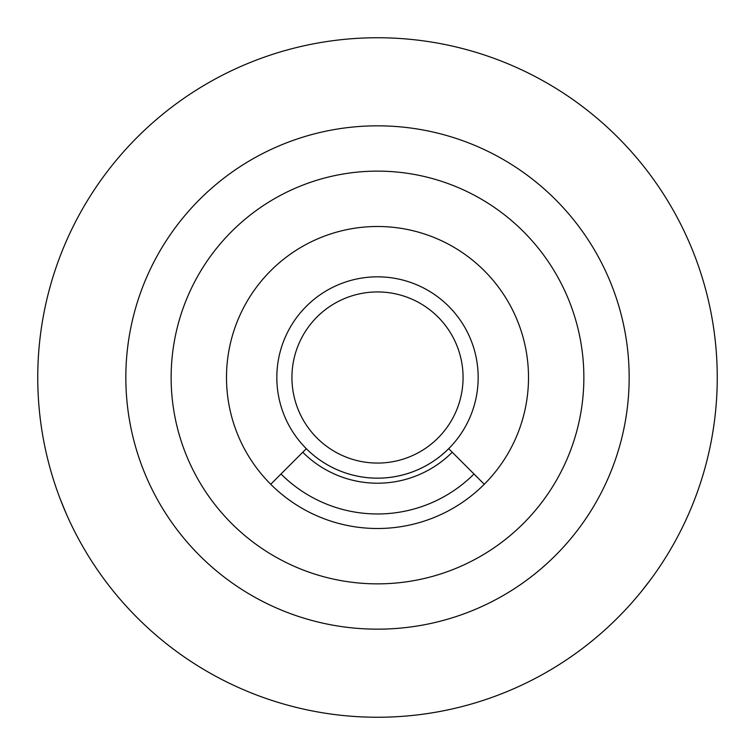 <?xml version="1.0" encoding="UTF-8"?>
<svg xmlns="http://www.w3.org/2000/svg" width="755" height="755" viewBox="0 0 755 755"><rect width="100%" height="100%" fill="white"/><g stroke="black" fill="none" stroke-linecap="round" stroke-linejoin="round"><path stroke-width="1.13" d="M377.5 125.83A251.67 251.67 0 0 1 595.45 503.33A251.67 251.67 0 0 1 159.55 503.33A251.67 251.67 0 0 1 377.5 125.83A251.67 251.67 0 0 1 595.45 503.33A251.67 251.67 0 0 1 159.55 503.33A251.67 251.67 0 0 1 377.5 125.83M377.5 171.13A206.37 206.37 0 0 1 556.218 480.68A206.37 206.37 0 0 1 198.782 480.68A206.37 206.37 0 0 1 377.5 171.13M484.276 484.276A151 151 0 0 1 270.724 484.276L306.322 448.678A100.67 100.67 0 0 0 448.678 448.678L484.276 484.276A151 151 0 0 0 484.276 270.724A151 151 0 0 0 270.724 270.724A151 151 0 0 0 270.724 484.276M281.002 473.998A136.466 136.466 0 0 0 473.998 473.998M452.245 452.245A105.7 105.7 0 0 1 302.755 452.245M37.75 377.5A339.75 339.75 0 0 1 547.375 83.267A339.75 339.75 0 0 1 547.375 671.733A339.75 339.75 0 0 1 37.75 377.5M60.428 499.536L66.213 513.626M641.722 591.08L651.037 579.019M377.5 463.07A85.57 85.57 0 0 0 451.603 334.72A85.57 85.57 0 0 0 303.397 334.72A85.57 85.57 0 0 0 377.5 463.07M377.5 478.17A100.67 100.67 0 0 1 276.83 377.5A100.67 100.67 0 0 1 377.5 276.83A100.67 100.67 0 0 1 478.17 377.5A100.67 100.67 0 0 1 377.5 478.17M66.346 513.938A339.75 339.75 0 0 0 104.162 579.283M651.235 578.745A339.75 339.75 0 0 0 688.919 513.324M428.274 41.563A339.75 339.75 0 0 0 327.604 41.431"/></g></svg>
